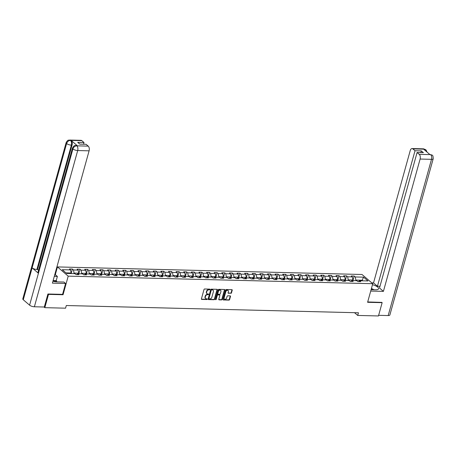 <?xml version="1.0" encoding="UTF-8"?>
<svg xmlns="http://www.w3.org/2000/svg" width="456" height="456" viewBox="0 0 456 456"><rect width="100%" height="100%" fill="white"/><g stroke="black" fill="none" stroke-linecap="round" stroke-linejoin="round"><path stroke-width="0.68" d="M209.965 289.492A0.405 0.308 130.6 0 0 209.731 289.121L204.636 288.99A0.576 0.439 130.6 0 0 204.014 289.503L201.41 298.891A0.576 0.439 130.6 0 0 201.746 299.427L206.836 299.552A0.405 0.308 130.6 0 0 207.041 298.822L206.38 298.805A1.841 1.397 130.6 0 1 205.645 298.537A1.841 1.397 130.6 0 1 205.308 297.095L205.525 296.315A1.841 1.397 130.6 0 1 207.526 294.684L208.181 294.701A0.405 0.308 130.6 0 0 208.386 293.972L207.725 293.955A1.841 1.397 130.6 0 1 206.99 293.687A1.841 1.397 130.6 0 1 206.653 292.245L206.87 291.464A1.841 1.397 130.6 0 1 208.871 289.834L209.526 289.851A0.405 0.308 130.6 0 0 209.965 289.492M206.853 293.544A1.841 1.397 130.6 0 1 206.699 293.436A1.841 1.397 130.6 0 1 206.363 292L206.579 291.213A1.841 1.397 130.6 0 1 208.58 289.583L209.236 289.6A0.405 0.308 130.6 0 0 209.686 289.115M201.41 299.17A0.576 0.439 130.6 0 0 201.455 299.176L206.545 299.301A0.405 0.308 130.6 0 0 206.995 298.822M205.508 298.395A1.841 1.397 130.6 0 1 205.354 298.287A1.841 1.397 130.6 0 1 205.018 296.85L205.234 296.064A1.841 1.397 130.6 0 1 207.235 294.433L207.89 294.451A0.405 0.308 130.6 0 0 208.341 293.966M230.861 293.345A0.576 0.439 130.6 0 0 231.483 292.837L232.218 290.204A0.576 0.439 130.6 0 0 231.882 289.668L226.227 289.531A0.576 0.439 130.6 0 0 225.6 290.039L223.001 299.427A0.576 0.439 130.6 0 0 223.332 299.962L228.986 300.099A0.576 0.439 130.6 0 0 229.613 299.592L230.497 296.411A0.576 0.439 130.6 0 0 230.16 295.876L227.738 295.819A0.576 0.439 130.6 0 0 227.116 296.326L226.678 297.905A1.539 1.168 130.6 0 1 225.686 299.107A1.539 1.168 130.6 0 1 224.392 299.045A1.539 1.168 130.6 0 1 224.113 297.842L225.828 291.658A1.539 1.168 130.6 0 1 226.826 290.455A1.539 1.168 130.6 0 1 228.114 290.518A1.539 1.168 130.6 0 1 228.393 291.72L228.108 292.752A0.576 0.439 130.6 0 0 228.439 293.288L230.571 293.1A0.576 0.439 130.6 0 0 231.192 292.587L231.927 289.953A0.576 0.439 130.6 0 0 231.927 289.674M367.599 302.305L382.145 302.664L378.463 315.951L357.715 315.438L358.45 312.776L66.302 305.526L65.567 308.182L44.819 307.663L48.501 294.382L63.053 294.741L68.206 276.142L372.757 283.706L367.599 302.305M217.312 289.834A0.576 0.439 130.6 0 0 216.976 289.298L211.322 289.161A0.576 0.439 130.6 0 0 210.7 289.668L208.096 299.056A0.576 0.439 130.6 0 0 208.432 299.592L214.086 299.729A0.576 0.439 130.6 0 0 214.708 299.221L217.312 289.834L217.022 289.583A0.576 0.439 130.6 0 0 217.027 289.303M218.777 289.343L224.432 289.486A0.576 0.439 130.6 0 1 224.762 290.016L222.163 299.404A0.576 0.439 130.6 0 1 221.536 299.917L219.114 299.854A0.576 0.439 130.6 0 1 218.783 299.324L219.838 295.517A0.576 0.439 130.6 0 0 219.501 294.981L217.9 294.941A0.576 0.439 130.6 0 0 217.273 295.454L216.172 299.415A0.405 0.308 130.6 0 1 215.506 299.398L218.15 289.851A0.576 0.439 130.6 0 1 218.777 289.343M68.206 276.142L57.456 266.925L362.001 274.489L372.757 283.706M352.944 280.577L354.198 276.051L351.268 275.977L352.328 276.889L347.643 276.769L346.583 275.863L343.653 275.789L344.713 276.695L340.028 276.581L338.968 275.669L336.038 275.601L337.098 276.507L332.413 276.393L331.352 275.481L328.423 275.413L329.483 276.319L324.792 276.205L323.731 275.293L320.802 275.219L321.868 276.131L317.176 276.011L316.116 275.105L313.187 275.031L314.247 275.943L309.561 275.823L308.501 274.917L305.571 274.843L306.632 275.749L301.946 275.635L300.886 274.729L297.956 274.654L299.016 275.561L294.331 275.447L293.271 274.535L290.341 274.466L291.401 275.373L286.716 275.259L285.655 274.347L282.726 274.273L283.786 275.185L279.1 275.065L278.035 274.159L275.105 274.084L276.171 274.996L271.48 274.877L270.419 273.97L267.49 273.896L268.55 274.808L263.864 274.689L262.804 273.782L259.874 273.708L260.935 274.615L256.249 274.501L255.189 273.589L252.259 273.52L253.319 274.426L248.634 274.312L247.574 273.4L244.644 273.332L245.704 274.238L241.019 274.124L239.959 273.212L237.029 273.138L238.089 274.05L233.404 273.931L232.338 273.024L229.408 272.95L230.474 273.862L225.783 273.742L224.722 272.836L221.793 272.762L222.853 273.668L218.167 273.554L217.107 272.648L214.177 272.574L215.238 273.48L210.552 273.366L209.492 272.454L206.562 272.386L207.622 273.292L202.937 273.178L201.877 272.266L198.947 272.192L200.007 273.104L195.322 272.984L194.262 272.078L191.332 272.004L192.392 272.916L187.707 272.796L186.641 271.89L183.717 271.816L184.777 272.728L180.086 272.608L179.026 271.702L176.096 271.628L177.156 272.534L172.471 272.42L171.41 271.508L168.481 271.44L169.541 272.346L164.855 272.232L163.795 271.32L160.865 271.246L161.926 272.158L157.24 272.044L156.18 271.132L153.25 271.058L154.31 271.97L149.625 271.85L148.565 270.944L145.635 270.87L146.695 271.782L142.01 271.662L140.944 270.756L138.02 270.682L139.08 271.588L134.389 271.474L133.329 270.568L130.399 270.493L131.465 271.4L126.774 271.286L125.713 270.374L122.784 270.305L123.844 271.212L119.158 271.098L118.098 270.186L115.168 270.112L116.229 271.024L111.543 270.904L110.483 269.998L107.553 269.923L108.614 270.835L103.928 270.716L102.868 269.81L99.938 269.735L100.998 270.642L96.313 270.528L95.247 269.621L92.323 269.547L93.383 270.454L88.692 270.34L87.632 269.428L84.702 269.359L85.768 270.265L81.077 270.151L80.017 269.239L77.087 269.165L78.147 270.077L73.462 269.963L72.401 269.051L69.472 268.977L70.532 269.889L62.233 269.684L66.65 273.469L74.949 273.674L76.009 274.58L78.939 274.654L77.879 273.748L76.562 274.597M354.198 276.051L355.258 276.957L363.557 277.162L367.975 280.953L359.676 280.742L360.736 281.654L357.806 281.58L356.746 280.674L352.06 280.554L353.121 281.466L350.191 281.392L349.131 280.486L344.445 280.366L345.505 281.278L342.576 281.204L341.515 280.292L336.83 280.178L337.89 281.084L334.96 281.016L333.9 280.104L329.215 279.99L330.275 280.896L327.345 280.822L326.285 279.916L321.594 279.802L322.66 280.708L319.73 280.634L318.67 279.727L313.979 279.608L315.039 280.52L312.115 280.446L311.049 279.539L306.364 279.42L307.424 280.332L304.494 280.258L303.434 279.346L298.748 279.232L299.809 280.138L296.879 280.07L295.819 279.157L291.133 279.043L292.193 279.95L289.264 279.881L288.203 278.969L283.518 278.855L284.578 279.762L281.648 279.688L280.588 278.781L275.897 278.662L276.963 279.574L274.033 279.5L272.973 278.593L268.282 278.474L269.342 279.385L266.418 279.311L265.352 278.399L260.667 278.285L261.727 279.197L258.797 279.123L257.737 278.211L253.051 278.097L254.112 279.004L251.182 278.935L250.122 278.023L245.436 277.909L246.496 278.815L243.567 278.741L242.506 277.835L237.821 277.721L238.881 278.627L235.951 278.553L234.891 277.647L230.2 277.527L231.266 278.439L228.336 278.365L227.276 277.459L222.585 277.339L223.645 278.251L220.721 278.177L219.655 277.265L214.97 277.151L216.03 278.057L213.1 277.989L212.04 277.077L207.355 276.963L208.415 277.869L205.485 277.801L204.425 276.889L199.739 276.775L200.8 277.681L197.87 277.607L196.81 276.701L192.124 276.581L193.184 277.493L190.255 277.419L189.194 276.513L184.509 276.393L185.569 277.305L182.639 277.231L181.579 276.319L176.888 276.205L177.948 277.117L175.024 277.043L173.958 276.131L169.273 276.017L170.333 276.923L167.403 276.855L166.343 275.943L161.658 275.829L162.718 276.735L159.788 276.661L158.728 275.755L154.042 275.641L155.103 276.547L152.173 276.473L151.113 275.566L146.427 275.447L147.487 276.359L144.558 276.285L143.497 275.378L138.812 275.259L139.872 276.171L136.942 276.097L135.882 275.185L131.191 275.071L132.257 275.977L129.327 275.909L128.261 274.996L123.576 274.882L124.636 275.789L121.706 275.715L120.646 274.808L115.961 274.694L117.021 275.601L114.091 275.527L113.031 274.62L108.346 274.501L109.406 275.413L106.476 275.339L105.416 274.432L100.73 274.312L101.791 275.224L98.861 275.15L97.801 274.238L93.115 274.124L94.175 275.036L91.246 274.962L90.185 274.05L85.494 273.936L86.56 274.843L83.63 274.774L82.57 273.862L77.879 273.748M348.059 280.457L348.219 279.893L352.904 280.007L352.744 280.571M352.904 280.007L352.328 276.889M348.219 279.893L347.643 276.769M352.06 280.554L350.744 281.403M340.444 280.269L340.598 279.705L345.289 279.819L345.129 280.383M345.289 279.819L344.713 276.695M340.598 279.705L340.028 276.581M344.445 280.366L343.129 281.215M332.829 280.075L332.983 279.511L337.668 279.631L337.514 280.195M337.668 279.631L337.098 276.507M332.983 279.511L332.413 276.393M336.83 280.178L335.508 281.027M325.213 279.887L325.367 279.323L330.053 279.442L329.899 280.007M330.053 279.442L329.483 276.319M325.367 279.323L324.792 276.205M329.215 279.99L327.892 280.839M317.593 279.699L317.752 279.135L322.438 279.254L322.284 279.819M322.438 279.254L321.868 276.131M317.752 279.135L317.176 276.011M321.594 279.802L320.277 280.651M309.977 279.511L310.137 278.947L314.822 279.061L314.668 279.625M314.822 279.061L314.247 275.943M310.137 278.947L309.561 275.823M313.979 279.608L312.662 280.457M302.362 279.323L302.522 278.758L307.207 278.873L307.048 279.437M307.207 278.873L306.632 275.749M302.522 278.758L301.946 275.635M306.364 279.42L305.047 280.269M294.747 279.135L294.901 278.57L299.592 278.684L299.432 279.249M299.592 278.684L299.016 275.561M294.901 278.57L294.331 275.447M298.748 279.232L297.432 280.081M287.132 278.941L287.286 278.377L291.971 278.496L291.817 279.061M291.971 278.496L291.401 275.373M287.286 278.377L286.716 275.259M291.133 279.043L289.811 279.893M279.517 278.753L279.67 278.188L284.356 278.308L284.202 278.873M284.356 278.308L283.786 275.185M279.67 278.188L279.1 275.065M283.518 278.855L282.196 279.705M271.896 278.565L272.055 278L276.741 278.114L276.587 278.679M276.741 278.114L276.171 274.996M272.055 278L271.48 274.877M275.897 278.662L274.58 279.517M264.28 278.377L264.44 277.812L269.125 277.926L268.972 278.491M269.125 277.926L268.55 274.808M264.44 277.812L263.864 274.689M268.282 278.474L266.965 279.323M256.665 278.188L256.825 277.624L261.51 277.738L261.351 278.302M261.51 277.738L260.935 274.615M256.825 277.624L256.249 274.501M260.667 278.285L259.35 279.135M249.05 277.995L249.204 277.43L253.895 277.55L253.735 278.114M253.895 277.55L253.319 274.426M249.204 277.43L248.634 274.312M253.051 278.097L251.735 278.947M241.435 277.807L241.589 277.242L246.28 277.362L246.12 277.926M246.28 277.362L245.704 274.238M241.589 277.242L241.019 274.124M245.436 277.909L244.114 278.758M233.82 277.618L233.974 277.054L238.659 277.168L238.505 277.738M238.659 277.168L238.089 274.05M233.974 277.054L233.404 273.931M237.821 277.721L236.499 278.57M226.199 277.43L226.358 276.866L231.044 276.98L230.89 277.544M231.044 276.98L230.474 273.862M226.358 276.866L225.783 273.742M230.2 277.527L228.883 278.377M218.584 277.242L218.743 276.678L223.429 276.792L223.275 277.356M223.429 276.792L222.853 273.668M218.743 276.678L218.167 273.554M222.585 277.339L221.268 278.188M210.968 277.054L211.128 276.49L215.813 276.604L215.654 277.168M215.813 276.604L215.238 273.48M211.128 276.49L210.552 273.366M214.97 277.151L213.653 278M203.353 276.86L203.507 276.296L208.198 276.416L208.039 276.98M208.198 276.416L207.622 273.292M203.507 276.296L202.937 273.178M207.355 276.963L206.038 277.812M195.738 276.672L195.892 276.108L200.583 276.228L200.423 276.792M200.583 276.228L200.007 273.104M195.892 276.108L195.322 272.984M199.739 276.775L198.423 277.624M188.123 276.484L188.277 275.92L192.962 276.034L192.808 276.598M192.962 276.034L192.392 272.916M188.277 275.92L187.707 272.796M192.124 276.581L190.802 277.436M180.502 276.296L180.661 275.732L185.347 275.846L185.193 276.41M185.347 275.846L184.777 272.728M180.661 275.732L180.086 272.608M184.509 276.393L183.187 277.242M172.887 276.108L173.046 275.544L177.732 275.658L177.578 276.222M177.732 275.658L177.156 272.534M173.046 275.544L172.471 272.42M176.888 276.205L175.571 277.054M165.271 275.914L165.431 275.35L170.116 275.47L169.957 276.034M170.116 275.47L169.541 272.346M165.431 275.35L164.855 272.232M169.273 276.017L167.956 276.866M157.656 275.726L157.81 275.162L162.501 275.281L162.342 275.846M162.501 275.281L161.926 272.158M157.81 275.162L157.24 272.044M161.658 275.829L160.341 276.678M150.041 275.538L150.195 274.974L154.886 275.088L154.726 275.652M154.886 275.088L154.31 271.97M150.195 274.974L149.625 271.85M154.042 275.641L152.726 276.49M142.426 275.35L142.58 274.786L147.265 274.9L147.111 275.464M147.265 274.9L146.695 271.782M142.58 274.786L142.01 271.662M146.427 275.447L145.105 276.296M134.811 275.162L134.965 274.597L139.65 274.711L139.496 275.276M139.65 274.711L139.08 271.588M134.965 274.597L134.389 271.474M138.812 275.259L137.49 276.108M127.19 274.974L127.349 274.404L132.035 274.523L131.881 275.088M132.035 274.523L131.465 271.4M127.349 274.404L126.774 271.286M131.191 275.071L129.874 275.92M119.575 274.78L119.734 274.216L124.42 274.335L124.26 274.9M124.42 274.335L123.844 271.212M119.734 274.216L119.158 271.098M123.576 274.882L122.259 275.732M111.959 274.592L112.113 274.027L116.804 274.147L116.645 274.711M116.804 274.147L116.229 271.024M112.113 274.027L111.543 270.904M115.961 274.694L114.644 275.544M104.344 274.404L104.498 273.839L109.189 273.953L109.03 274.518M109.189 273.953L108.614 270.835M104.498 273.839L103.928 270.716M108.346 274.501L107.029 275.356M96.729 274.216L96.883 273.651L101.568 273.765L101.414 274.33M101.568 273.765L100.998 270.642M96.883 273.651L96.313 270.528M100.73 274.312L99.408 275.162M89.114 274.027L89.268 273.463L93.953 273.577L93.799 274.141M93.953 273.577L93.383 270.454M89.268 273.463L88.692 270.34M93.115 274.124L91.793 274.974M81.493 273.834L81.652 273.269L86.338 273.389L86.184 273.953M86.338 273.389L85.768 270.265M81.652 273.269L81.077 270.151M85.494 273.936L84.178 274.786M73.878 273.646L74.037 273.081L78.723 273.201L78.563 273.765M78.723 273.201L78.147 270.077M74.037 273.081L73.462 269.963M65.966 272.882L71.107 273.007L70.948 273.571M71.107 273.007L70.532 269.889M48.068 294.006L48.501 294.382M44.061 307.013L44.819 307.663M382.145 302.664L381.712 302.294M55.216 274.991L57.456 266.925M354.5 312.679L357.715 315.438M362.024 280.805L362.178 280.24L355.834 280.081L355.674 280.645M362.862 280.822L362.178 280.24L363.557 277.162M355.834 280.081L355.258 276.957M359.676 280.742L358.359 281.597M71.147 273.577L72.401 269.051M78.763 273.771L80.017 269.239M86.378 273.959L87.632 269.428M93.993 274.147L95.247 269.621M101.608 274.335L102.868 269.81M109.229 274.523L110.483 269.998M116.844 274.711L118.098 270.186M124.459 274.905L125.713 270.374M132.075 275.093L133.329 270.568M139.69 275.281L140.944 270.756M147.305 275.47L148.565 270.944M154.926 275.658L156.18 271.132M162.541 275.851L163.795 271.32M170.156 276.04L171.41 271.508M177.772 276.228L179.026 271.702M185.387 276.416L186.641 271.89M193.002 276.604L194.262 272.078M200.617 276.792L201.877 272.266M208.238 276.986L209.492 272.454M215.853 277.174L217.107 272.648M223.468 277.362L224.722 272.836M231.084 277.55L232.338 273.024M238.699 277.738L239.959 273.212M246.314 277.932L247.574 273.4M253.935 278.12L255.189 273.589M261.55 278.308L262.804 273.782M269.165 278.496L270.419 273.97M276.781 278.684L278.035 274.159M284.396 278.873L285.655 274.347M292.011 279.066L293.271 274.535M299.632 279.254L300.886 274.729M307.247 279.442L308.501 274.917M314.862 279.631L316.116 275.105M322.477 279.819L323.731 275.293M330.093 280.012L331.352 275.481M337.708 280.201L338.968 275.669M345.329 280.389L346.583 275.863M63.053 294.741L62.575 294.331M208.09 299.335A0.576 0.439 130.6 0 0 208.141 299.341L213.796 299.484A0.576 0.439 130.6 0 0 214.417 298.971L217.022 289.583M211.647 289.902A0.405 0.308 130.6 0 0 211.213 290.261L208.928 298.498A0.405 0.308 130.6 0 0 209.161 298.874L209.857 298.891A1.841 1.397 130.6 0 0 211.852 297.261L213.414 291.629A1.841 1.397 130.6 0 0 213.077 290.187A1.841 1.397 130.6 0 0 212.342 289.919L211.356 289.651A0.405 0.308 130.6 0 0 210.923 290.01L211.213 290.261M208.871 298.623A0.405 0.308 130.6 0 1 208.637 298.252L210.923 290.01M212.923 290.079A1.841 1.397 130.6 0 0 212.787 289.942A1.841 1.397 130.6 0 0 212.051 289.668L212.342 289.919M211.356 289.651L212.051 289.668M218.777 299.603A0.576 0.439 130.6 0 0 218.829 299.609L221.245 299.666A0.576 0.439 130.6 0 0 221.872 299.159L224.472 289.771A0.576 0.439 130.6 0 0 224.477 289.486M219.553 294.986A0.576 0.439 130.6 0 0 219.211 294.73L217.609 294.69A0.576 0.439 130.6 0 0 216.982 295.203L215.882 299.164L216.172 299.415M215.488 299.524A0.405 0.308 130.6 0 0 215.882 299.164M220.932 291.566A1.539 1.168 130.6 0 0 220.653 290.364A1.539 1.168 130.6 0 0 219.364 290.295A1.539 1.168 130.6 0 0 218.373 291.498L217.768 293.675A0.576 0.439 130.6 0 0 218.099 294.211L219.706 294.251A0.576 0.439 130.6 0 0 220.328 293.744L220.932 291.566M220.493 290.255A1.539 1.168 130.6 0 0 220.362 290.113A1.539 1.168 130.6 0 0 219.074 290.05A1.539 1.168 130.6 0 0 218.082 291.253L218.373 291.498M217.763 293.96A0.576 0.439 130.6 0 1 217.478 293.43L218.082 291.253M228.103 293.031A0.576 0.439 130.6 0 0 228.148 293.037L230.571 293.1M227.954 290.409A1.539 1.168 130.6 0 0 227.823 290.272A1.539 1.168 130.6 0 0 226.535 290.21A1.539 1.168 130.6 0 0 225.538 291.412L225.828 291.658M224.261 298.902A1.539 1.168 130.6 0 1 224.101 298.794A1.539 1.168 130.6 0 1 223.822 297.591L225.538 291.412M222.995 299.706A0.576 0.439 130.6 0 0 223.041 299.712L228.695 299.854A0.576 0.439 130.6 0 0 229.322 299.341L230.206 296.161A0.576 0.439 130.6 0 0 230.206 295.881M53.09 280.679L55.45 281.74M371.423 288.511L374.176 289.748M372.535 289.702A3.813 1.305 15.5 0 0 371.207 289.292M52.947 281.198A6.606 2.263 15.5 0 0 56.983 281.871L63.914 282.042L65.59 283.472L52.406 283.147L89.102 150.828L77.702 150.543L34.377 306.774L44.312 307.019L47.92 294L62.569 294.365L65.59 283.472M54.287 276.359L57.376 276.439L55.706 275.002L54.669 274.979M56.453 281.842L56.675 281.033L56.213 280.634L57.376 276.439M81.846 140.665L70.446 140.38A3.523 1.955 91.4 0 0 69.648 140.049L81.048 140.334A3.523 1.955 91.4 0 1 81.846 140.665L84.012 142.523L83.539 144.227M34.377 306.774A3.608 1.237 -164.5 0 1 29.583 305.167L38.424 273.286A3.608 1.237 -164.5 0 1 37.962 272.409L72.447 148.057A3.608 1.237 -164.5 0 0 72.909 148.935C73.627 147.014 74.898 145.977 76.722 145.823L88.242 146.142A3.523 1.955 91.4 0 1 89.102 150.828M77.429 145.817L76.631 145.481A3.523 1.955 91.4 0 1 77.429 145.817L71.176 140.459A3.523 1.955 91.4 0 1 72.037 145.145L37.552 269.49L36.896 269.473A3.608 1.237 -164.5 0 1 32.119 267.883L23.279 299.763L29.583 305.167M23.279 299.763A3.608 1.237 -164.5 0 1 22.8 298.874L66.126 142.642A3.608 1.237 -164.5 0 0 66.604 143.532C67.323 141.605 68.588 140.562 70.401 140.408L71.176 140.459M72.037 145.145L71.381 145.128A3.608 1.237 -164.5 0 1 66.604 143.532L32.119 267.883L38.424 273.286L72.909 148.935A3.608 1.237 -164.5 0 0 77.702 150.543A3.523 1.955 -88.6 0 0 76.842 145.863M84.012 142.523L77.714 142.363L79.777 144.13L86.076 144.29L88.242 146.142M37.552 269.49L38.538 270.334M53.124 280.56L56.213 280.634M56.675 281.033L53.711 280.959M36.896 269.473L71.381 145.128C71.809 143.173 71.524 141.611 70.52 140.442M371.104 289.668L375.493 289.777A6.606 2.263 15.5 0 0 378.588 288.739A6.606 2.263 15.5 0 0 372.478 284.704M370.717 291.053L383.416 291.367L379.506 288.015L417.086 152.509L419.252 154.362L430.686 154.624L429.917 154.567L423.67 149.215L424.257 149.169L412.857 148.884A3.523 1.955 -88.6 0 0 412.059 148.553A3.523 1.955 -88.6 0 0 410.229 150.577L373.532 282.897L377.443 286.248L379.979 286.311M371.76 282.857L373.532 282.897M383.416 291.367L420.107 159.047A3.523 1.955 -88.6 0 0 419.252 154.362M430.578 154.584L432.088 155.125C432.79 155.12 433.16 156.328 433.2 158.762L389.874 314.993A3.608 1.237 -164.5 0 1 388.181 315.563L378.634 315.324M417.086 152.509L423.385 152.663L421.315 150.896L415.023 150.742L412.857 148.884M415.023 150.742L377.443 286.248M381.832 302.396L367.696 301.946M421.315 150.896L420.842 152.6M432.066 155.108L430.698 154.624M426.987 152.059L426.286 150.263L424.371 149.209M208.58 289.583L208.871 289.834M206.579 291.213L206.87 291.464M206.363 292L206.653 292.245M207.89 294.451L208.181 294.701M207.235 294.433L207.526 294.684M205.234 296.064L205.525 296.315M205.018 296.85L205.308 297.095M206.545 299.301L206.836 299.552M201.455 299.176L201.746 299.427M209.236 289.6L209.526 289.851M214.417 298.971L214.708 299.221M213.796 299.484L214.086 299.729M208.141 299.341L208.432 299.592M208.637 298.252L208.928 298.498M224.472 289.771L224.762 290.016M221.872 299.159L222.163 299.404M221.245 299.666L221.536 299.917M218.829 299.609L219.114 299.854M219.211 294.73L219.501 294.981M217.609 294.69L217.9 294.941M216.982 295.203L217.273 295.454M217.478 293.43L217.768 293.675M228.148 293.037L228.439 293.288M223.822 297.591L224.113 297.842M230.206 296.161L230.497 296.411M229.322 299.341L229.613 299.592M228.695 299.854L228.986 300.099M223.041 299.712L223.332 299.962M231.927 289.953L232.218 290.204M231.192 292.587L231.483 292.837M388.181 315.563L431.507 159.332L420.107 159.047M433.2 158.762A3.608 1.237 -164.5 0 1 431.507 159.332A3.523 1.955 -88.6 0 0 430.646 154.647M412.059 148.553L423.459 148.838A3.523 1.955 91.4 0 1 424.257 149.169M425.089 150.434L424.325 149.232M206.699 293.436L206.99 293.687M205.354 298.287L205.645 298.537M208.705 298.566L208.996 298.817M212.787 289.942L213.077 290.187M219.444 294.815L219.735 295.066M220.362 290.113L220.653 290.364M217.58 293.881L217.871 294.126M227.823 290.272L228.114 290.518M224.101 298.794L224.392 299.045M69.648 140.049C68.645 140.59 68.28 138.966 66.126 142.642M75.97 145.464C74.966 146.011 74.619 144.364 72.447 148.057M423.459 148.838L425.762 149.71"/></g></svg>
